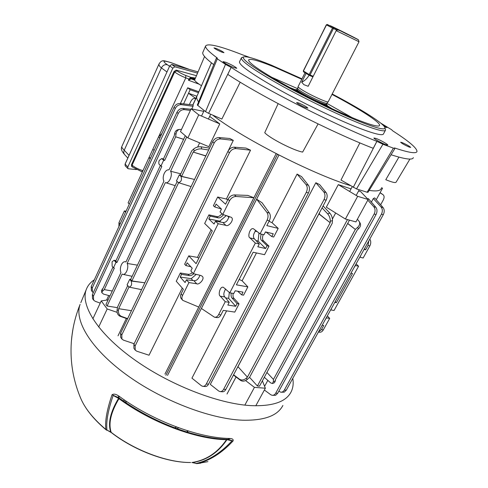 <?xml version="1.0" encoding="UTF-8"?>
<svg xmlns="http://www.w3.org/2000/svg" width="488" height="488" viewBox="0 0 488 488"><rect width="100%" height="100%" fill="white"/><g stroke="black" fill="none" stroke-linecap="round" stroke-linejoin="round"><path stroke-width="0.73" d="M115.998 262.349L113.442 267.833L112.124 266.186L112.087 261.824L114.027 260.287L115.998 262.349L116.943 262.501L161.833 166.42L159.43 164.7C158.612 163.663 158.576 162.217 159.308 160.357L161.711 158.551L163.675 160.229L164.615 160.46L175.662 136.817L183.616 139.348M117.425 307.66L107.092 306.013L105.951 304.475L120.957 272.579C120.048 270.2 120.188 267.595 121.378 264.758C122.494 262.544 123.799 261.525 125.282 261.714L125.941 261.977L163.901 181.268C162.864 179.029 162.974 176.412 164.243 173.405C165.615 170.727 167.201 169.556 168.994 169.879L185.312 135.737M229.781 138.482L233.307 140.385L220.716 138.94C217.929 138.867 215.739 140.239 214.141 143.063L212.615 141.807C214.195 138.982 216.324 137.561 219.002 137.549L229.781 138.482M228.195 150.877L233.307 140.385M108.72 295.545L106.579 300.102M197.658 147.016L199.647 142.85M118.023 335.817L126.343 318.493M191.15 108.806L198.738 114.863L187.868 137.921L180.481 131.607L191.15 108.806L203.74 111.362M209.675 116.406L219.777 123.903L208.834 146.699L187.868 137.921M253.858 197.744L198.726 307.043L182.768 300.37C181.701 299.01 181.615 297.393 182.506 295.521L188.935 282.576L196.682 283.754C198.793 285.389 205.405 278.648 202.178 276.232L200.818 275.482L193.352 273.676L218.148 223.73L225.865 225.334C228.231 227.341 234.954 219.466 231.233 217.294L222.76 214.446L229.567 200.733L227.994 199.317C229.592 196.524 231.727 195.054 234.38 194.919L247.843 195.407L253.858 197.744L236.155 196.481C233.38 196.524 231.184 197.939 229.567 200.733M182.274 288.072L149.035 355.221L136.817 351.22L135.243 350.146L135.127 345.962L229.439 152.793L227.859 151.493C229.47 148.651 231.611 147.205 234.283 147.175L245.982 148.096L250.539 150.182L226.359 199.025L227.75 199.812M193.169 104.975L193.071 106.274L181.432 104.67C178.797 104.542 176.76 105.786 175.32 108.409L174.009 107.336C175.436 104.713 177.419 103.432 179.956 103.487L193.169 104.975M191.827 108.928L193.071 106.274M164.944 374.07L276.153 153.616M236.058 376.998L227.011 394.023M335.677 212.981L332.413 219.069M338.294 184.629L357.673 196.316L345.4 219.027L326.32 207.168L338.294 184.629L351.031 188.899M358.57 191.021L360.553 191.516L368.141 199.488L355.935 221.912L345.4 219.027M238.223 366.952L237.4 367.592M318.914 213.945L237.955 366.659L247.434 377.157L330.162 222.735L318.914 213.945L319.42 214.122L319.42 212.866M267.82 380.384L264.594 386.313M367.482 198.793L368.477 198.732L375.851 207.296C377.303 209.34 377.364 211.761 376.041 214.561L374.15 214.012C375.467 211.206 375.327 208.76 373.747 206.674L367.787 200.147M324.032 199.568L223.626 389.284C222.735 390.925 221.54 391.699 220.045 391.608L218.636 390.98L210.304 384.385L315.827 182.732L319.64 184.598L326.075 192.54C327.485 194.657 327.509 197.207 326.149 200.178L324.032 199.568C325.386 196.585 325.282 194.011 323.721 191.839L315.827 182.732M256.657 199.189L201.404 308.459L214.531 317.237C216.208 317.432 217.581 316.553 218.636 314.595L225.249 301.706L220.32 296.198C217.825 295.405 219.96 285.803 223.431 287.341L229.799 292.837L255.328 243.085L250.051 237.924C247.141 237.168 250.063 226.883 253.589 228.872L260.074 233.837L267.082 220.173C268.388 217.209 268.327 214.616 266.906 212.396L256.657 199.189L262.08 202.77L269.406 213.042C270.669 215.22 270.645 217.782 269.327 220.741L267.082 220.173M269.053 221.278L272.042 222.699L297.094 174.076L301.59 176.638L308.44 185.269C309.819 187.392 309.825 189.948 308.465 192.949L306.293 192.321C307.641 189.307 307.55 186.715 306.019 184.543L297.094 174.076M226.615 310.868L191.943 378.151L201.367 385.721L202.734 386.344C204.216 386.435 205.399 385.648 206.296 383.983L306.293 192.321M371.38 202.105L373.314 198.567L374.668 197.89L383.086 207.571C384.526 209.572 384.599 211.944 383.293 214.689L381.451 214.159C382.745 211.402 382.61 209.004 381.043 206.955L373.314 198.567M278.947 155.05L167.506 375.443M218.636 314.595L220.918 314.925L223.266 310.362L234.789 312.1L239.035 303.908L237.089 303.597L235.704 306.281L227.835 305.049L229.232 302.34L225.249 301.706M220.918 314.925C219.862 316.883 218.551 317.767 216.989 317.59L214.891 317.285M359.815 257.158L363.139 258.012L369.855 245.897L368.05 245.446L368.812 240.877M364.097 249.405L365.646 249.783L368.05 245.446M361.187 254.675L359.961 257.267M364.451 248.77L365.646 249.783M318.457 331.968L321.458 329.626L323.3 329.894L329.675 318.396L327.326 315.919M323.3 329.894C322.281 331.645 320.958 332.426 319.341 332.23L318.383 332.09M369.806 239.083C371.057 241.115 371.075 243.384 369.855 245.897M332.005 307.458L330.84 309.941L334.06 310.49L358.589 266.228L356.087 263.898M157.801 142.417L159.783 137.97L158.551 136.86L161.912 133.517M154.11 150.414L152.842 149.23L158.551 136.86M118.926 226.566L118.962 222.668L124.385 210.914L126.026 211.194M129.296 204.118L128.112 202.831L148.974 157.618L150.609 157.984M160.235 137.152L159.783 137.97M221.43 209.029L214.714 206.942L213.396 205.71L217.672 197.018L225.566 204.21L227.994 199.317M214.714 206.942L216.111 204.106L221.467 209.065L220.051 211.92L222.76 214.446M194.517 179.468L181.634 176.345L193.175 152.079L194.2 151.127L193.669 149.017L191.735 150.822L180.231 175.039L181.634 176.345M205.802 155.989L193.175 152.079L205.863 155.855M112.289 291.007L104.267 289.622L102.669 290.994L101.803 292.684L101.443 290.567L103.151 288.146L112.929 267.192M104.267 289.622L114.351 268.046L113.442 267.833M116.943 262.501L115.784 261.074L160.345 165.566M144.838 282.814L131.888 280.923L178.608 182.707M131.888 280.923L130.662 279.404L177.15 181.53M175.198 185.641L165.597 182.683M137.427 265.161L127.142 263.435L165.353 182.61C168.866 184.287 173.094 175.107 170.568 171.233L186.721 136.939M107.092 306.013L122.14 274.055L122.695 274.305C125.861 275.525 129.216 267.357 127.142 263.435M170.568 171.233L180.81 173.832M349.469 220.143L259.488 386.16L257.408 385.996L249.569 377.34L332.23 223.284L332.444 220.564L330.272 221.296L330.162 222.735L319.42 214.122M257.408 385.996L347.468 219.594M128.966 287.06L118.682 308.684L131.437 310.704M266.912 372.454L273.439 379.432L355.331 229.403L347.639 223.516M164.615 160.46L163.297 159.234L174.308 135.64L174.521 134.041C174.924 131.699 176.046 130.253 177.894 129.71L178.352 129.631M163.675 160.229L160.924 166.115M183.653 139.269L175.662 136.817L176.064 133.791L174.521 134.041M179.316 174.844L180.92 176.339C182.115 179.718 181.304 181.829 178.492 182.671L176.455 180.877L179.316 174.844L180.231 175.039M127.496 318.902L120.225 316.322C117.895 315.254 116.846 313.198 117.077 310.148L117.498 307.117L127.685 285.669M129.735 279.307L131.144 281.045C132.181 284.254 131.51 286.279 129.137 287.127L127.075 284.913L129.735 279.307L130.662 279.404M118.682 308.684L118.462 310.289C118.23 313.345 119.279 315.407 121.616 316.474L127.636 318.609M233.587 374.784L239.474 379.213C241.566 380.506 243.817 380.183 246.226 378.255L247.434 377.157M249.569 377.346L247.276 379.42C244.872 381.348 242.627 381.665 240.535 380.372L233.453 375.04M264.295 377.291L270.681 382.897L272.414 383.556L273.353 381.64L275.409 380.774L275.458 379.609L357.289 229.921L358.509 228.817L357.655 227.316L355.331 229.403L347.694 223.419M273.353 381.64L273.439 379.432M266.064 232.05L271.786 236.582L273.707 237.034L278.19 228.39L266.826 225.609L269.327 220.741M271.786 236.582L273.243 233.758L265.472 231.91L264.008 234.758L260.074 233.837M258.963 232.947L258.115 241.072L265.606 248.514L257.816 246.794L259.268 243.969L255.328 243.085M265.606 248.514L267.058 245.714L268.979 246.147L264.557 254.681L253.138 252.235L236.387 284.827L247.867 286.871L243.567 295.167L241.627 294.837L243.03 292.129L235.179 290.781L233.776 293.508L229.799 292.837M267.058 245.714L261.757 240.596C260.421 239.626 260.25 237.467 261.233 234.106M259.268 243.969L254.48 238.937C252.747 236.973 253.193 234.136 255.834 230.44M241.627 294.837L237.65 291.202M229.329 292.397L228.683 298.369L235.704 306.281M231.178 293.068C230.879 295.697 231.196 297.387 232.123 298.137L237.089 303.597M225.633 288.969C223.577 292.574 223.297 295.228 224.785 296.936L229.232 302.34M334.811 302.383L336.378 302.664L352.501 273.536L350.945 273.201M353.818 267.997L355.404 265.515L358.589 266.228M321.458 329.626L323.721 325.533L322.147 325.295M324.916 320.28L326.448 317.877L329.675 318.396M239.163 279.435L242.109 280.795L256.456 252.949M278.19 228.39L272.042 222.699M266.033 232.044L265.277 232.294M263.148 234.557C262.166 237.906 262.343 240.066 263.679 241.029L261.757 240.596M268.979 246.147L263.679 241.029M247.867 286.871L242.109 280.795M239.035 303.908L234.063 298.461C233.13 297.711 232.813 296.021 233.111 293.398M278.831 391.211L280.783 392.193C282.29 392.291 283.479 391.565 284.351 390.028L286.273 390.18L383.293 214.689M286.273 390.18L284.223 392.163L281.155 392.218M335.25 301.584L336.378 302.664M380.658 204.771L383.233 200.086C384.428 197.646 384.379 195.859 383.08 194.73L380.048 192.797M189.374 104.542L190.759 101.577C192.004 99.186 193.382 98.155 194.877 98.491L195.682 98.796L194.877 98.491M193.352 273.676L190.832 270.938L192.193 268.199L187.203 262.819L185.861 265.539L184.635 264.209L188.74 255.864L196.091 263.679L212.31 230.946L204.667 223.474L208.888 214.879L210.194 216.129L217.855 217.764C219.466 218.343 221.351 217.312 223.51 214.677M226.34 215.544L219.814 221.143L208.809 218.941L214.067 224.01L215.47 221.174L218.148 223.73M208.809 218.941L210.194 216.129M182.64 300.218L181.274 298.638C180.267 297.357 180.212 295.777 181.103 293.91L183.378 289.323L176.26 281.247L180.31 273.005L181.524 274.354L180.194 277.056L185.092 282.534L186.44 279.813L188.935 282.576M150.225 158.814L148.974 157.618M132.791 196.389L146.589 166.695M118.962 222.668L120.066 223.937L122.049 219.807M125.556 212.213L124.385 210.914M92.378 291.83L91.378 290.47L91.207 286.56L174.009 107.336M211.127 229.793L197.463 257.389L198.811 258.189M180.31 273.005L188.002 274.232C189.076 274.561 190.54 274.03 192.394 272.633M188.74 255.864L197.463 257.389M208.888 214.879L216.544 216.519C218.044 217.075 219.862 216.154 222.009 213.75M217.672 197.018L226.359 199.025M250.539 150.182L236.058 148.602C233.27 148.547 231.068 149.944 229.439 152.793M120.066 223.937L119.767 224.736M276.208 153.647L278.886 155.019M381.525 187.965L382.519 188.283L381.677 187.697M264.38 390.016L270.712 394.707L272.145 395.31C273.658 395.402 274.848 394.67 275.732 393.115L374.15 214.012M275.732 393.115L277.702 393.261L376.041 214.561M277.702 393.261L275.647 395.274L272.53 395.335M284.351 390.028L381.451 214.159M206.296 383.983L208.541 384.154L308.465 192.949M208.541 384.154C207.65 385.819 206.509 386.606 205.131 386.52L203.099 386.368M223.626 389.284L225.816 389.442L326.149 200.178M225.816 389.442C224.925 391.083 223.779 391.858 222.382 391.772L220.424 391.632M135.139 350.006L133.925 348.359L133.877 344.278L227.859 151.493M121.823 338.922L120.658 337.324L120.585 333.274L212.615 141.807M120.585 333.274L121.787 334.914L214.141 143.063M121.787 334.914L121.927 339.069L123.531 340.173L134.151 343.723M93.537 300.035L92.513 298.625L92.36 294.691L93.421 296.149L178.26 113.466L176.918 112.362C178.376 109.684 180.395 108.373 182.982 108.421L190.93 109.281M93.421 296.149L93.641 300.175L95.203 301.291L100.217 303.109M190.393 110.434L184.494 109.641C181.81 109.519 179.73 110.794 178.26 113.466M92.36 294.691L176.918 112.362M91.207 286.56L92.25 287.969L175.32 108.409M92.25 287.969L92.482 291.97L93.281 292.696M380.103 192.693L381.335 193.498M357.655 227.316C359.607 225.395 360.15 223.492 359.284 221.601L357.393 219.228M359.284 221.601L360.126 223.114C360.998 225.005 360.455 226.902 358.509 228.817M330.272 221.296C330.339 218.459 329.467 215.964 327.655 213.817L322.068 207.87M323.093 205.942L329.827 213.091C331.639 215.232 332.511 217.727 332.444 220.564M193.669 149.017C195.792 147.272 198.293 146.54 201.172 146.827L209.578 148.126M208.681 149.999L201.715 148.931C198.829 148.651 196.329 149.383 194.2 151.127M181.493 129.448L179.444 129.448C177.595 129.991 176.467 131.443 176.064 133.791M196.884 96.227L188.514 93.281L183.579 103.895L190.155 89.743L198.464 92.696M195.847 98.454L188.514 93.281M357.673 196.316L368.141 199.488M198.738 114.863L219.777 123.903M196.225 274.372L191.247 278.666L192.961 280.551M191.247 278.666L180.194 277.056M193.809 273.786C191.888 275.33 190.363 275.921 189.222 275.567L181.524 274.354M185.861 265.539L190.887 266.79M199.97 275.281C198.403 279.185 196.365 280.972 193.858 280.655L186.44 279.813M219.814 221.143L220.838 222.113M227.304 215.836L228.994 217.398M215.47 221.174L222.827 222.467C225.718 222.827 227.786 220.796 229.043 216.367M228.683 298.369L225.541 297.851M258.115 241.072L256.078 240.608M257.383 231.684L255.084 231.135M275.409 380.774L274.469 382.69L272.591 383.476M101.803 292.684L103.572 294.111L109.989 295.893M245.574 380.567L254.437 387.362L265.362 388.21L262.385 380.817M265.362 388.21L255.785 405.796M254.437 387.362L244.848 405.107M108.123 299.864L101.242 300.907L107.201 308.977L117.126 312.344M107.201 308.977L98.68 327.051M101.242 300.907L92.842 318.865M376.254 199.714L382.519 188.283M165.871 375.309L277.367 154.531M192.815 104.932L197.469 94.983M347.23 34.294L339.923 30.579L347.23 34.294M297.692 88.511L297.68 88.578C297.704 88.999 298.802 89.908 300.974 91.311C308.69 96.386 327.088 104.761 326.948 103.169L328.168 101.815M298.107 86.596L298.07 86.699C298.095 87.126 299.229 88.06 301.468 89.499C309.435 94.703 328.406 103.358 328.235 101.742M297.192 89.688L295.887 89.542C295.832 89.981 297.003 90.969 299.388 92.525L300.468 93.202M358.399 39.803C358.65 39.558 329.315 24.931 330.175 25.724L358.399 39.803L359.009 41.755L336.189 30.677L308.172 86.297L303.896 84.668L301.694 82.228L306.104 73.42M337.903 29.835L336.189 30.677M321.494 103.749C325.112 105.164 327.021 105.64 327.222 105.164L326.441 104.139L326.923 103.206M309.081 75.231C307.178 78.464 304.713 80.794 301.694 82.228M124.135 402.325L123.94 399.654M188.203 430.977L186.764 432.649M178.565 427.738L176.296 429.147M176.766 427.073L173.374 428.061M118.944 397.842L118.553 398.354L113.167 395.469C108.031 410.463 105.963 422.01 106.97 430.117L110.697 431.953C107.805 423.133 110.422 411.933 118.553 398.354L118.968 398.672C110.843 412.317 108.251 423.535 111.185 432.337C134.377 450.363 167.36 462.715 190.631 462.496L190.479 462.514M191.869 462.502L196.304 463.423C208.797 460.513 220.704 452.98 232.02 440.829L226.932 439.694C218.154 452.644 206.735 460.251 192.681 462.514L192.065 462.484C206.168 460.269 217.642 452.669 226.487 439.682C196.194 439.377 151.189 422.51 118.968 398.672L119.011 396.165C152.165 420.656 198.488 438.059 229.573 438.462L230.348 438.529C232.605 438.675 233.508 439.487 233.063 440.957C221.735 453.114 209.816 460.648 197.304 463.551L207.912 461.648M106.872 430.337L105.878 429.458L111.374 432.636C134.395 450.491 166.804 462.667 190.247 462.514M118.322 395.731L118.773 397.738L112.033 394.761C113.673 393.7 115.766 394.023 118.322 395.731L119.011 396.165M73.072 328.394L71.84 336.574C69.436 357.899 72.383 378.444 80.672 398.208C85.022 408.517 93.421 418.936 105.878 429.458C104.853 421.339 106.909 409.774 112.033 394.761M72.163 334.152L71.394 341.1M72.151 334.213L72.633 330.925C74.139 321.775 76.64 312.918 80.123 304.347C74.048 320.317 90.561 348.414 125.684 374.211C160.717 399.995 209.578 418.948 242.396 420.205C264.13 420.711 277.629 415.794 282.894 405.443M94.318 279.825C90.414 282.351 87.712 285.626 86.224 289.665C80.361 305.134 97.344 332.859 133.017 358.686C168.592 384.495 217.965 403.857 250.875 405.62C272.664 406.461 286.084 401.868 291.141 391.834C293.087 387.881 293.636 383.397 292.794 378.383M233.063 440.957L228.055 439.383M227.963 439.359L230.348 438.529M196.859 463.6L192.248 462.581M126.715 404.07L125.52 400.727M187.965 430.904L185.94 432.399M233.789 67.582L236.778 68.308C235.545 66.905 231.977 64.928 226.066 62.379L223.016 61.622C224.248 63.031 227.841 65.014 233.789 67.582M385.782 144.674L387.795 145.07C388.198 144.478 380.06 139.891 376.01 138.415L373.942 138C373.491 138.568 381.726 143.216 385.782 144.674M384.544 126.868L386.96 127.575L382.616 124.733M290.769 88.066L295.673 89.969M326.966 105.664L331.431 108.464M301.987 78.849L271.511 65.221C255.45 58.639 246.098 55.894 243.457 56.986C241.706 59.512 254.425 68.46 281.613 83.832C307.806 98.381 342.033 114.778 362.932 122.86C378.481 128.783 385.801 130.327 384.88 127.502C383.348 123.141 360.144 108.659 332.206 93.995M384.94 127.691L385.55 130.04C385.044 132.022 377.578 130.272 363.151 124.794C342.558 116.864 309.221 100.986 282.875 86.486C255.438 71.12 241.572 61.659 241.267 58.102L242.359 57.377M305.836 107.708L307.891 108.147C306.714 106.829 303.646 105.109 298.693 102.98L296.6 102.529C297.778 103.846 300.852 105.573 305.836 107.708M221.753 52.106L223.986 52.71C223.101 51.752 220.533 50.343 216.263 48.477L214 47.867C214.879 48.818 217.465 50.233 221.753 52.106M409.347 147.12L410.707 147.406C409.408 146.132 406.51 144.509 402.014 142.539L400.624 142.24C401.923 143.515 404.833 145.143 409.347 147.12M239.571 61.665L239.425 61.976C239.657 65.666 253.455 75.225 280.82 90.634C307.098 105.176 340.404 121 361.022 128.82C375.461 134.224 382.964 135.89 383.519 133.822L385.355 130.412M350.189 185.562C311.649 173.722 240.45 137.14 212.67 115.095M198.592 101.913C196.999 99.662 196.389 97.899 196.762 96.618L197.018 96.02M394.908 148.492L368.013 192.284L367.11 192.229L356.508 188.929L340.984 180.048L359.882 142.874M318.072 123.921L302.645 152.079C294.105 150.737 269.413 138.104 264.74 132.699L278.142 103.651M240.194 82.179L221.857 119.066L208.583 113.326L231.135 67.411L225.493 64.392L217.312 58.847L216.428 58.023L217.386 58.109C209.077 51.972 205.149 47.946 205.588 46.031C207.534 43.042 219.752 45.939 242.243 54.723L250.082 57.553M211.432 62.848L201.495 85.705C196.841 82.808 194.566 80.868 194.681 79.886L204.564 56.51M331.986 94.41C358.906 108.592 380.469 122.323 379.597 125.373C379.06 127.112 372.204 125.453 359.022 120.396C340.301 113.124 310.258 98.796 286.45 85.717C261.623 71.852 248.99 63.288 248.557 60.036C249.722 58.163 258.384 60.53 274.537 67.13L301.773 79.269M367.11 192.229L393.395 148.151L394.932 148.456L394.487 147.925C408.956 152.738 416.459 153.915 416.99 151.433C416.947 148.071 408.84 141.191 392.663 130.808L391.626 129.723L380.744 123.122M391.059 154.757C405.284 159.295 412.708 160.253 413.33 157.636M202.947 52.179L202.746 52.643C202.258 54.644 205.924 58.645 213.738 64.648M231.172 67.429C264.856 89.231 335.183 124.965 376.864 141.343L373.253 148.309C331.541 132.285 261.171 96.472 227.774 74.402L231.135 67.411M216.428 58.023L197.329 105.018L205.539 111.636L208.583 113.326M393.395 148.151L382.921 144.253L376.864 141.343M381.171 188.563C380.396 190.863 376.394 191.479 369.166 190.405M409.92 159.07L396.11 182.164C395.536 183.11 392.096 182.286 385.782 179.7L398.903 157.118M197.549 73.102L174.838 66.777L172.807 68.204L127.819 166.963L127.88 168.549L128.338 168.75L136.335 169.586M121.768 146.681L121.726 146.766C121.671 147.315 122.506 148.474 124.227 150.225L161.412 67.911C159.491 66.441 158.71 65.081 159.076 63.837L121.726 146.766C121.286 148.529 120.475 149.7 124.751 154.763C123.653 153.421 123.482 151.908 124.227 150.225L129.039 155.373M189.222 69.4L171.508 62.824C163.041 60.14 161.705 60.799 167.482 64.812L169.513 66.258M171.684 64.489L169.732 65.898L125.087 164.194L125.184 165.804L127.838 168.506M172.807 68.204L169.696 65.856L171.764 64.495L198.067 71.888L171.806 64.52L174.838 66.777M180.395 103.535L187.697 87.779L198.866 91.768M194.895 79.379L191.131 78.843L188.447 80.227L188.581 79.581L190.735 77.33L195.468 78.025M196.463 75.683L176.034 70.089L176.979 70.827C179.309 72.505 182.219 74.042 185.714 75.439L190.735 77.33L190.857 77.763L188.691 79.611L191.009 78.409L195.06 78.995M187.697 87.779L190.155 89.743M188.954 79.038L185.794 77.867C181.329 76.097 177.614 74.145 174.643 72.023L174.015 71.522L131.504 164.645L132.089 165.188C134.847 167.482 138.476 169.299 142.966 170.648M132.303 166.926L131.589 166.262L131.504 164.645M174.015 71.522L176.034 70.089M195.31 78.403L190.857 77.763M199.177 84.217L188.447 80.227L188.581 79.581M191.009 78.409L191.131 78.843L194.688 80.172M102.309 288.872L102.669 290.994M117.077 310.148L118.462 310.289M246.226 378.255L247.276 379.42M181.103 293.91L182.506 295.521M133.877 344.278L135.127 345.962M193.858 280.655L196.682 283.754M188.002 274.232L189.222 275.567M222.827 222.467L225.865 225.334M216.544 216.519L217.855 217.764M224.785 296.936L220.32 296.198M234.063 298.461L232.123 298.137M254.48 238.937L250.051 237.924M131.144 281.045L142.953 282.54M162.169 158.82L163.358 159.106M114.68 260.714L115.869 260.885M180.92 176.339L192.644 179.011M201.172 146.827L201.715 148.931M121.616 316.474L120.225 316.322M327.655 213.817L329.827 213.091M240.535 380.372L239.474 379.213M383.05 194.712L381.165 193.376M179.956 103.487L181.432 104.67M182.982 108.421L184.494 109.641M219.002 137.549L220.716 138.94M234.283 147.175L236.058 148.602M234.38 194.919L236.155 196.481M266.906 212.396L269.406 213.042M306.019 184.543L308.44 185.269M323.721 191.839L326.075 192.54M373.747 206.674L375.851 207.296M381.043 206.955L383.086 207.571M297.686 88.541L297.18 89.548C297.131 89.957 298.223 90.884 300.462 92.33C308.257 97.472 326.85 105.896 326.441 104.139M297.101 89.646C295.661 89.548 296.564 90.561 299.809 92.689L301.474 93.727M320.47 103.255C325.514 105.262 327.466 105.597 326.32 104.267M227.689 439.352C216.019 439.035 203.118 436.803 188.99 432.642C163.962 425.017 140.629 413.428 118.987 397.873M226.938 439.328L226.487 439.682L227.347 439.34M227.914 439.359L229.756 438.468M80.831 302.639L86.224 289.665M337.049 30.256L333.414 28.517L310.069 74.975L313.211 76.287M339.239 30.476L327.308 24.473L326.326 24.821L303.438 71.028L309.16 74.518L332.493 28.054L326.484 24.906L327.308 24.473L339.166 30.421L327.216 24.443M312.918 76.872L309.416 75.414M309.227 75.317L303.566 71.864L303.469 70.967M333.322 27.615L332.493 28.054L333.414 28.517L333.322 27.615M309.264 75.347L303.566 71.864L303.292 70.919L326.49 24.894M310.069 74.975L309.16 74.518L309.282 75.359L310.069 74.975M290.006 87.651L295.722 89.877L290.098 87.7M351.964 117.547L326.85 103.346M297.613 88.682L271.298 77.086M332.127 108.787L327.003 105.585M205.539 111.636L225.493 64.392M197.768 105.554L217.312 58.847M353.233 187.386L376.901 141.361M356.508 188.929L382.921 144.253M166.933 71.943L161.412 67.911C162.9 65.233 164.926 64.203 167.482 64.812M159.076 63.837C160.406 61.86 161.559 60.902 162.516 60.951C162.602 60.317 165.572 60.927 171.428 62.781L188.88 69.229M125.123 164.114L127.819 166.963M125.184 165.804L125.056 164.133L169.757 65.856M185.714 75.439L185.794 77.867L158.771 136.42M152.86 149.243L148.993 157.624M142.819 170.952L141.679 171.654L132.352 166.981L132.089 165.188L174.643 72.023L176.979 70.827M196.707 96.85L192.919 104.944M125.282 261.714L126.014 261.818M122.958 274.36L132.132 276.312M129.277 287.151L141.557 289.64M161.711 158.551L163.425 158.96M114.027 260.287L116.022 260.568M178.62 182.713L191.089 186.593M177.894 129.71L179.444 129.448M381.195 193.394L383.08 194.73M297.68 88.578L298.07 86.699M295.392 90.536L295.887 89.542M298.07 86.669L305.031 72.761M328.241 101.711L359.003 41.773M326.673 106.231L327.18 105.243M208.431 119.023L210.7 114.247M201.52 116.052L204.13 110.532M106.061 429.806C94.276 419.906 86.034 409.865 81.325 399.69M110.593 432.161L111.325 432.6M195.853 463.496L196.621 463.6M197.189 463.576L200.8 463.167M349.646 191.479L352.183 186.758M356.191 195.426L359.241 189.777M312.918 76.878L309.38 75.402M243.457 56.986L241.584 57.645M239.425 61.976L241.267 58.102M196.762 96.618L201.495 85.705M379.402 125.703L379.597 125.373M202.746 52.643L205.588 46.031M327.009 105.573L332.224 108.83M127.813 158.069L124.751 154.763M141.733 171.666L142.411 171.843"/></g></svg>
